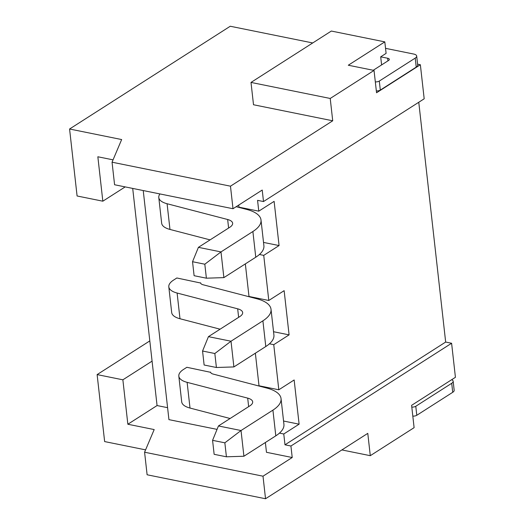 <?xml version="1.0" encoding="UTF-8"?>
<svg xmlns="http://www.w3.org/2000/svg" width="525" height="525" viewBox="0 0 525 525"><rect width="100%" height="100%" fill="white"/><g stroke="black" fill="none" stroke-linecap="round" stroke-linejoin="round"><path stroke-width="0.79" d="M290.929 446.014L451.605 343.258L455.424 377.311L411.607 405.339L414.107 427.665L370.289 455.687L367.782 433.361L265.532 498.75L147.112 474.777L144.585 452.222L263.005 476.195L292.215 457.518L290.929 446.014L284.983 444.813L283.769 433.985L279.457 433.112M451.605 343.258L445.666 342.057L418.766 102.257M417.598 64.181L420.361 64.739L424.187 98.792L263.504 201.548L262.218 190.05L233.002 208.727L114.581 184.754L112.055 162.199L121.656 139.552L69.576 129.006L77.09 195.982L102.834 201.193L125.186 186.9M69.576 129.006L230.252 26.25L312.729 42.952M149.815 340.902L97.125 374.594L122.87 379.811L152.079 361.128L132.707 188.423M152.079 361.128L157.067 405.556L167.593 407.682M122.87 379.811L127.851 424.239L157.067 405.556M113.052 159.849L97.847 156.772L102.834 201.193M143.233 190.555L168.932 419.639L217.055 429.384M265.374 442.509L266.47 452.301L292.215 457.518M127.851 424.239L154.186 429.568L144.585 452.222M245.339 263.898L248.994 296.467L268.793 300.477L263.734 255.373L279.077 245.562L274.116 201.364L258.779 211.168L238.973 207.158L238.737 205.058M279.077 245.562L263.524 242.419M255.36 353.207L259.009 385.777L278.814 389.786L273.755 344.682L289.091 334.871L284.137 290.666L268.793 300.477M289.091 334.871L273.538 331.721M283.769 433.985L299.112 424.18L294.151 379.975L278.814 389.786M299.112 424.18L283.559 421.03M200.629 283.021L176.846 277.981L173.585 280.074A24.734 9.844 -6.4 0 0 168.801 286.84A24.734 9.844 -6.4 0 0 177.109 293.035L237.674 308.818A14.844 5.906 173.6 0 1 242.655 312.539A14.844 5.906 173.6 0 1 239.787 316.595L208.438 336.65L231.013 341.217L262.9 320.827A42.053 16.734 -6.4 0 0 271.025 309.323A42.053 16.734 -6.4 0 0 256.909 298.784L203.103 284.767A7.422 2.953 173.6 0 1 200.616 282.909A7.422 2.953 173.6 0 1 200.602 282.791M210.65 372.323L186.867 367.29L183.599 369.377A24.734 9.844 -6.4 0 0 178.822 376.143A24.734 9.844 -6.4 0 0 187.123 382.344L247.695 398.127A14.844 5.906 173.6 0 1 252.676 401.842A14.844 5.906 173.6 0 1 249.808 405.904L218.452 425.952L241.027 430.526L272.921 410.13A42.053 16.734 -6.4 0 0 281.046 398.626A42.053 16.734 -6.4 0 0 266.923 388.093L213.124 374.076A7.422 2.953 173.6 0 1 210.63 372.212A7.422 2.953 173.6 0 1 210.623 372.1M218.452 425.952L212.573 440.337L224.851 442.818L241.027 430.526L243.915 456.238L275.802 435.842A42.053 16.734 -6.4 0 0 283.927 424.338L281.046 398.626M178.822 376.143L181.702 401.855A24.734 9.844 -6.4 0 0 190.011 408.056L230.107 418.504M224.851 442.818L226.419 456.803L214.141 454.315L212.573 440.337M226.419 456.803L243.915 456.238M208.438 336.65L202.558 351.028L214.837 353.515L231.013 341.217L233.894 366.929L265.788 346.533A42.053 16.734 -6.4 0 0 273.912 335.029L271.025 309.323M168.801 286.84L171.688 312.546A24.734 9.844 -6.4 0 0 179.99 318.747L220.093 329.195M214.837 353.515L216.405 367.493L204.127 365.013L202.558 351.028M216.405 367.493L233.894 366.929M159.948 193.942A24.734 9.844 -6.4 0 0 158.786 197.531A24.734 9.844 -6.4 0 0 167.088 203.733L227.66 219.509A14.844 5.906 173.6 0 1 232.641 223.23A14.844 5.906 173.6 0 1 229.773 227.292L198.417 247.341L220.992 251.915L223.88 277.62L255.767 257.23A42.053 16.734 -6.4 0 0 263.891 245.726L261.01 220.014A42.053 16.734 -6.4 0 0 246.888 209.475L236.191 206.692M158.786 197.531L161.667 223.243A24.734 9.844 -6.4 0 0 169.975 229.438L210.072 239.886M198.417 247.341L192.537 261.719L204.816 264.206L220.992 251.915L252.886 231.518A42.053 16.734 -6.4 0 0 261.01 220.014M192.537 261.719L194.106 275.704L206.384 278.191L223.88 277.62M204.816 264.206L206.384 278.191M97.125 374.594L104.639 441.577L145.583 449.866M273.755 344.682L269.437 343.803M263.734 255.373L259.422 254.5M263.504 201.548L257.565 200.347L258.779 211.168M233.002 208.727L230.475 186.178L112.055 162.199M263.005 476.195L265.532 498.75M420.361 64.739L376.543 92.768L374.036 70.435L330.218 98.464L332.719 120.789L253.509 104.751L251.002 82.425L330.218 98.464M230.475 186.178L332.719 120.789M445.666 342.057L284.983 444.813M451.677 379.706A7.521 2.992 173.6 0 1 453.16 381.235A7.521 2.992 173.6 0 1 451.71 383.289L415.78 406.271A3.373 1.345 173.6 0 1 411.797 407.092M453.16 381.235L454.171 390.259A7.521 2.992 173.6 0 1 452.721 392.313L416.791 415.288A3.373 1.345 173.6 0 1 412.814 416.108M251.002 82.425L331.341 31.047L384.812 41.875L348.292 65.225L374.036 70.435M384.812 41.875L386.105 53.373L380.697 56.831L381.603 64.923M370.289 455.687L341.867 449.932M385.54 48.339L413.654 54.036A7.521 2.992 173.6 0 1 416.686 56.031L417.697 65.054A7.521 2.992 173.6 0 1 416.24 67.108L380.31 90.09A3.373 1.345 173.6 0 1 376.333 90.91M416.686 56.031A7.521 2.992 173.6 0 1 415.229 58.091L379.299 81.067A3.373 1.345 173.6 0 1 375.322 81.887M373.229 70.278L388.539 60.487A4.161 1.654 -6.4 0 0 389.34 59.351A4.161 1.654 -6.4 0 0 387.667 58.242L380.697 56.831M275.802 435.842L272.921 410.13M248.647 406.645L247.695 398.127M190.011 408.056L187.123 382.344M265.788 346.533L262.9 320.827M238.632 317.336L237.674 308.818M179.99 318.747L177.109 293.035M169.975 229.438L167.088 203.733M228.611 228.034L227.66 219.509M255.767 257.23L252.886 231.518M415.78 406.271L416.791 415.288M451.71 383.289L452.721 392.313M380.31 90.09L379.299 81.067M416.24 67.108L415.229 58.091M387.962 60.861L387.667 58.242"/></g></svg>
